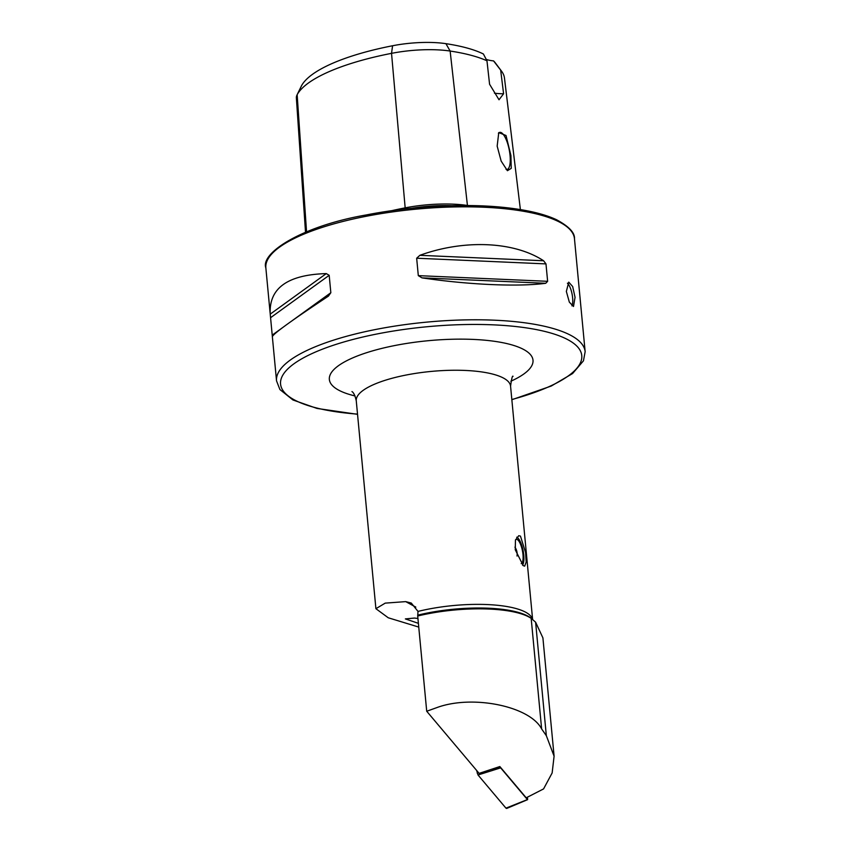<?xml version="1.0" encoding="UTF-8"?>
<svg xmlns="http://www.w3.org/2000/svg" width="851" height="851" viewBox="0 0 851 851"><rect width="100%" height="100%" fill="white"/><g stroke="black" fill="none" stroke-linecap="round" stroke-linejoin="round"><path stroke-width="1.28" d="M391.577 210.708A153.51 43.912 -5.4 0 1 404.799 207.921A63.74 18.233 -5.4 0 1 467.433 205.463A153.51 43.912 -5.4 0 1 467.922 205.538M554.097 756.188L542.906 637.878L535.609 622.198L531.173 618.337A80.6 23.051 174.6 0 0 427.776 613.805A80.6 23.051 174.6 0 0 417.703 615.996L426.713 711.245L479.113 773.378L499.845 766.549L526.205 797.812L543.566 788.92L552.139 772.963L554.097 756.188L546.342 735.7L541.63 728.913C529.79 706.085 472.06 694.405 436.648 707.681L426.713 711.245M417.937 618.486L414.48 618.06L405.353 618.911L418.405 623.336M523.248 565.67L515.27 549.778L515.451 540.14L518.748 535.705L520.461 536.109L525.588 552.565L526.163 562.043L524.695 566.128L523.248 565.67M567.415 283.223A12.403 3.883 -101.1 0 1 572.627 297.818A12.403 3.883 -101.1 0 1 571.915 305.839M575.053 297.339L572.67 286.542L568.745 282.138L566.351 291.436L569.33 302.116L573.5 306.477L575.053 297.339M510.908 155.467L506.015 135.5L498.76 132.607L497.165 146.127L501.165 161.094L507.419 170.7L511.249 168.338L510.908 155.467M506.068 169.423A18.913 5.925 78.9 0 0 507.036 169.477A18.913 5.925 78.9 0 0 510.047 155.425A18.913 5.925 78.9 0 0 499.782 132.362A18.913 5.925 78.9 0 0 498.409 133.277M326.273 273.596L270.224 314.136C268.842 288.266 287.532 274.756 326.273 273.596L329.188 275.309L330.837 292.723L328.412 296.137C291.84 320.338 273.15 333.847 272.363 336.677L265.852 267.895A154.988 44.337 -5.4 0 1 365.77 216.367A154.988 44.337 -5.4 0 1 574.468 238.727L578.808 284.702M272.352 336.656L276.532 380.865A154.988 44.337 -5.4 0 1 376.45 329.326A154.988 44.337 -5.4 0 1 585.148 351.686L578.808 284.67M418.756 627.081L388.258 617.783L375.908 608.699L385.226 603.125L405.714 601.625L411.278 603.061L418.011 611.412L417.703 615.996M418.128 615.071A79.313 22.69 174.6 0 1 428.106 612.88A79.313 22.69 174.6 0 1 530.662 617.922L532.024 618.954L531.173 618.337L541.63 728.913M419.851 255.321C464.242 239.205 514.206 241.397 543.587 260.757L545.98 263.895L547.629 281.309L545.714 283.287C518.514 286.978 468.55 284.787 421.979 277.862L418.309 275.639L416.66 258.225L419.851 255.321L543.587 260.757M493.569 60.91L500.665 70.101A149.404 42.741 -5.4 0 1 501.579 71.229L495.495 63.123A144.042 41.199 -5.4 0 0 493.569 60.91A24.796 7.095 -5.4 0 1 486.134 59.325M500.665 70.101L503.59 93.759L499.016 99.769L489.58 84.249L486.963 60.793L483.4 53.996A144.042 41.199 -5.4 0 0 445.913 43.667A54.273 15.52 -5.4 0 0 392.577 45.752A144.042 41.199 -5.4 0 0 301.584 85.632A54.273 15.52 174.6 0 0 301.445 85.908L296.988 95.014A59.634 17.063 174.6 0 0 296.371 97.897L305.52 232.238M301.584 85.632L297.148 94.706A149.404 42.741 -5.4 0 1 391.534 53.347A59.634 17.063 -5.4 0 1 450.136 51.049A149.404 42.741 -5.4 0 1 486.963 60.793M501.579 71.229A149.404 42.741 -5.4 0 1 504.462 78.037L520.386 209.58M306.551 231.812L297.148 94.706A59.634 17.063 174.6 0 0 296.988 95.014M503.59 93.759A24.796 7.095 -5.4 0 1 494.431 93.153M527.588 799.653L506.675 808.45L505.962 808.142L478.007 774.984L476.624 770.432M477.198 773.091L478.549 772.719M492.633 769.389L500.431 767.24M505.962 808.142L527.407 799.578L500.665 767.868L478.007 774.984M527.28 797.259L527.652 799.015M516.727 537.258A14.627 4.585 -101.1 0 1 517.461 537.672A14.627 4.585 -101.1 0 1 523.099 550.523A14.627 4.585 -101.1 0 1 522.748 564.787A14.627 4.585 -101.1 0 1 522.546 565.107L522.748 564.787M515.578 539.694A12.403 3.883 -101.1 0 1 516.249 539.353A12.403 3.883 -101.1 0 1 522.418 550.682A12.403 3.883 -101.1 0 1 521.206 563.628M392.577 45.752L391.534 53.347L405.267 208.963M445.913 43.667L450.136 51.049L467.433 205.463A1.245 0.777 -81.5 0 0 467.316 205.538M511.823 399.523A151.276 43.273 174.6 0 0 566 338.741A151.276 43.273 174.6 0 0 378.089 333.762A151.276 43.273 174.6 0 0 280.947 379.578A151.276 43.273 174.6 0 0 357.516 414.118M513.057 376.333C512.419 375.355 511.589 378.642 510.568 386.184A77.494 22.169 174.6 0 0 406.214 375.014A77.494 22.169 174.6 0 0 356.261 400.778L375.908 608.699M355.037 395.949A102.29 29.264 -5.4 0 1 395.279 345.442A102.29 29.264 -5.4 0 1 513.547 345.389A102.29 29.264 -5.4 0 1 510.855 381.216M532.524 619.337A77.494 22.169 174.6 0 0 428.351 609.135A77.494 22.169 174.6 0 0 418.011 611.412M412.118 208.218A62.527 17.882 -5.4 0 1 451.711 205.687M329.188 275.309L270.607 317.678M330.837 292.723L291.85 320.923M282.585 327.624L272.256 335.092M545.98 263.895L416.66 258.225M547.629 281.309L418.309 275.639M545.714 283.287L421.979 277.862M415.809 607.103L405.714 601.625M535.609 622.198L546.342 735.7M276.532 380.865L279.915 389.545L292.946 399.97L317.051 408.448L357.537 414.32M265.852 267.895C260.278 253.002 301.914 226.058 366.068 214.984C412.661 205.772 467.72 203.027 508.345 207.91C528.748 210.314 544.81 214.25 556.533 219.728C568.957 226.44 574.936 232.77 574.468 238.727M510.568 386.184L532.609 619.411M356.261 400.778C355.112 395.662 353.686 392.588 351.963 391.566L351.974 391.566M511.845 399.736L551.246 386.046L572.585 373.546L583.456 360.824L585.148 351.686M517.461 537.672L516.791 537.172M517.025 556.022A12.403 12.403 0 0 0 514.929 547.14"/></g></svg>
